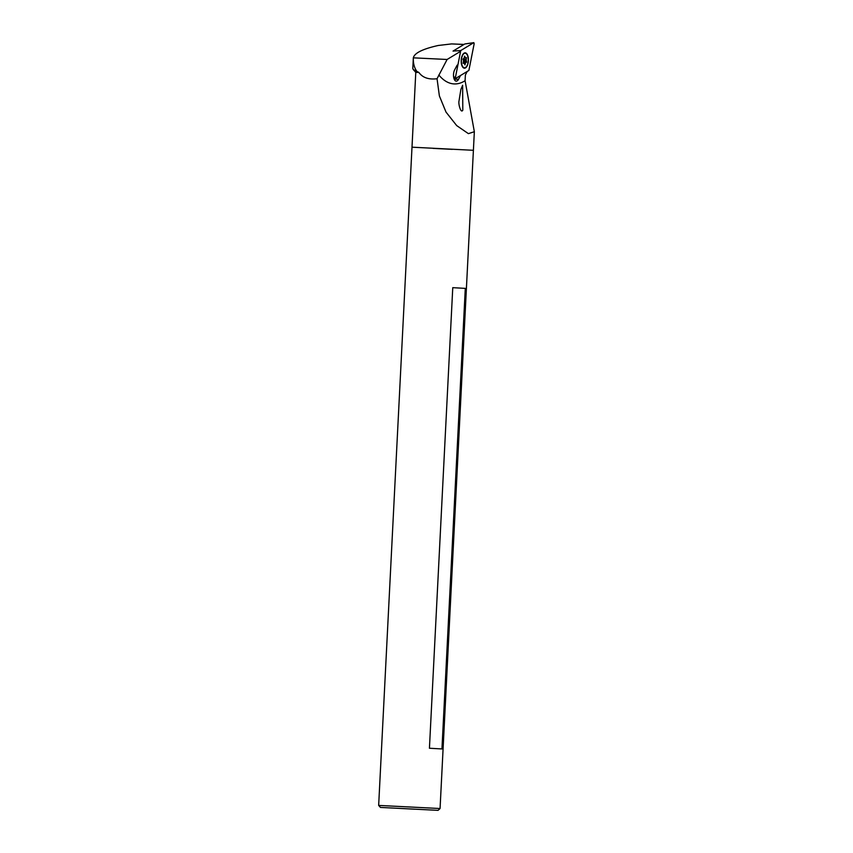<?xml version="1.0" encoding="UTF-8"?>
<svg xmlns="http://www.w3.org/2000/svg" width="853" height="853" viewBox="0 0 853 853"><rect width="100%" height="100%" fill="white"/><g stroke="black" fill="none" stroke-linecap="round" stroke-linejoin="round"><path stroke-width="1.28" d="M466.74 66.182A7.304 3.412 -87.2 0 1 464.459 67.803A7.304 3.412 -87.2 0 1 461.398 60.339A7.304 3.412 -87.2 0 1 465.162 53.217A7.304 3.412 -87.2 0 1 468.137 58.153A7.304 3.412 -87.2 0 1 466.74 66.182M465.162 57.482A3.071 1.439 -87.2 0 1 465.685 57.919L466.463 57.663L466.196 59.443A3.071 1.439 -87.2 0 1 466.239 60.648L466.676 61.906L465.845 62.472A3.071 1.439 -87.2 0 1 465.365 63.229L464.949 64.871L464.448 63.527A3.071 1.439 -87.2 0 1 463.936 63.09L463.158 63.346L463.414 61.565A3.071 1.439 -87.2 0 1 463.382 60.36L462.944 59.102L463.776 58.548A3.071 1.439 -87.2 0 1 464.245 57.78L464.672 56.138L465.162 57.482L464.32 57.439M464.192 57.844L465.685 57.919M463.371 60.51L466.239 60.648M463.008 59.283L466.196 59.443M464.459 67.803L463.776 67.76A7.304 3.412 -87.2 0 1 463.2 67.632M463.893 53.259A7.304 3.412 -87.2 0 1 464.48 53.174L465.162 53.217M463.254 62.344L465.845 62.472M463.989 63.165L465.365 63.229M463.094 63.047L463.936 63.09M460.737 50.562L473.778 42.682L464.81 43.972L453.039 51.084L460.737 50.562L455.449 77.356L453.593 76.823M453.764 77.804L455.843 78.327L468.883 70.447L474.172 43.663L473.778 42.682M461.27 62.642A7.688 3.593 92.8 0 0 464.437 68.187A7.688 3.593 92.8 0 0 468.404 60.68A7.688 3.593 92.8 0 0 465.184 52.833A7.688 3.593 92.8 0 0 461.27 62.642M455.694 78.359L455.449 77.356M460.588 51.319L447.111 59.475L437.045 78.732L439.38 95.931L446.002 112.074L456.696 125.604L468.404 133.644L474.343 131.714L465.088 80.715L465.386 74.957L467.22 71.449M462.635 85.247L462.806 110.122C460.951 113.95 458.232 104.023 458.989 101.07L460.887 89.405L462.635 85.247M437.045 78.732C428.643 79.766 422.587 77.666 418.866 72.441L413.236 69.519L412.799 68.475L413.342 57.823C414.409 53.057 422.704 48.952 438.229 45.486L451.632 43.908L463.936 44.495M418.866 72.441L415.784 72.345L413.236 69.519M464.043 44.431L451.632 43.908M452.293 149.35L433.1 148.379M416.786 71.289C414.249 67.654 413.097 63.165 413.342 57.833L447.111 59.475M464.043 68.112A7.688 3.593 92.8 0 0 464.842 67.771M465.546 53.281A7.688 3.593 92.8 0 0 464.778 52.854M457.123 65.159L454.617 69.925A6.536 3.06 92.8 0 0 453.625 77.005A6.536 3.06 92.8 0 0 456.248 81.152A6.536 3.06 92.8 0 0 458.509 79.34L460.524 75.501M454.617 80.001A6.536 3.06 92.8 0 0 455.15 79.18L455.598 78.327M380.47 807.428L438.047 810.35L380.47 807.428L378.657 805.413L440.063 808.527L474.343 131.714M429.432 748.241L441.95 748.945L465.29 288.378L452.762 287.664L429.432 748.241M378.657 805.413L411.999 147.185L473.404 150.299M414.889 809.209L399.662 808.409L414.889 809.209M465.29 288.378L452.762 287.664M463.382 61.747L466.676 61.906M463.307 62.056L466.602 62.216M465.77 57.887L466.527 57.929M455.555 78.241L453.753 77.73M438.837 74.989A73.017 34.163 92.8 0 0 465.088 80.715M458.509 79.34L455.15 79.18M464.896 43.94L473.852 42.65M411.999 147.185L415.784 72.345M438.047 810.35L440.063 808.527"/></g></svg>
